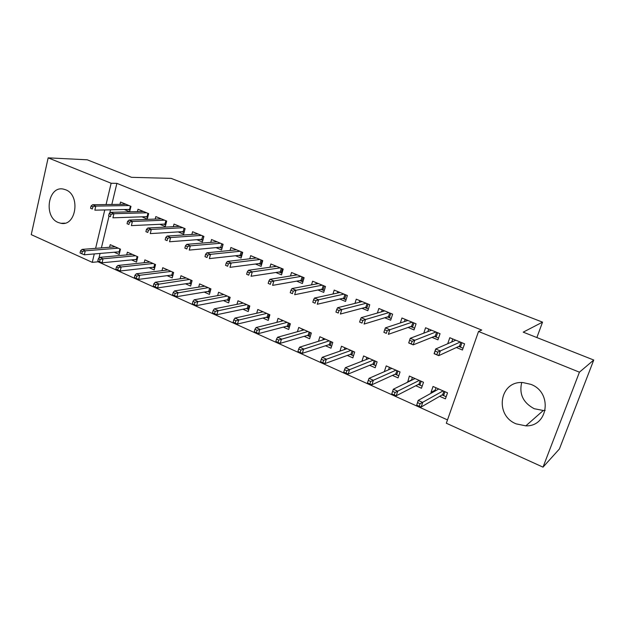 <?xml version="1.0" encoding="UTF-8"?>
<svg xmlns="http://www.w3.org/2000/svg" width="625" height="625" viewBox="0 0 625 625"><rect width="100%" height="100%" fill="white"/><g stroke="black" fill="none" stroke-linecap="round" stroke-linejoin="round"><path stroke-width="0.94" d="M65.672 189.781C80.758 195.156 76.172 226.719 60.945 223.305L58.25 222.508C43.281 216.867 48.023 185.445 63.445 189.117L65.672 189.781M545.195 410.375L543.289 410.5L534.219 408.719C523.133 402.742 518.969 394.016 521.719 382.539M530.867 384.352C552.75 392.328 548.398 426.734 525.828 425.859L516.195 423.875C494.148 415.328 499.586 380.586 522.906 382.562L530.867 384.352M98.211 261.164L98.062 261.797L447.492 419.906M98.062 261.797L92.273 262.359L31.25 234.641L48.156 157.852L111.141 183.258L106.062 204.555M48.156 157.852L87.203 159.797L131.562 177.328L171.156 178.383L542.539 322.141L523.211 332.148L593.75 360.031L559.406 448.969L543.016 467.148L446.328 423.227L478.531 331.469L579.43 372.18L543.016 467.148M536.867 337.547L542.539 322.141M131.5 259.891L136.5 262.102L137.836 256.781L127.375 252.188L126.703 254.906M141.875 216.828L147.289 219.078L148.656 213.625L138.008 209.242L137.414 211.641M167.125 275.664L172.219 277.914L173.633 272.508L162.742 267.719L161.977 270.672M178.172 231.906L183.656 234.188L185.102 228.648L174.008 224.078L173.344 226.672M204.242 292.094L209.43 294.383L210.93 288.891L199.578 283.898L198.703 287.133M216 247.625L221.563 249.938L223.102 244.305L211.531 239.539L210.773 242.367M242.945 309.227L248.219 311.555L249.812 305.969L237.977 300.773L236.969 304.336M255.461 264.023L261.102 266.367L262.734 260.641L250.664 255.664L249.789 258.773M283.328 327.102L288.703 329.477L290.391 323.797L278.031 318.367L276.859 322.367M296.664 281.141L302.391 283.523L304.125 277.695L291.516 272.5L290.5 275.969M325.516 345.773L330.984 348.195L332.781 342.422L319.867 336.75L318.477 341.289M339.727 299.039L345.539 301.445L347.383 295.516L334.203 290.086L332.992 294.016M369.625 365.305L375.195 367.766L377.109 361.891L363.602 355.961L361.906 361.242M384.781 317.758L390.672 320.203L392.641 314.172L378.844 308.484L377.383 313.031M415.789 385.734L421.469 388.25L423.5 382.273L409.359 376.062L407.703 382.164M431.969 337.359L437.945 339.844L440.039 333.703L425.586 327.742L423.758 333.172M478.531 331.469L481.719 330.062L116.891 183.359L111.82 204.469M110.539 209.82L109.75 213.086M109.031 216.109L101.398 247.898M100.063 253.445L98.93 258.18M456.406 347.516L462.43 350.016L464.586 343.82L449.789 337.719L447.719 343.734M439.68 396.32L445.422 398.859L447.523 392.828L433.039 386.461L430.984 392.461L431.828 392.836M408.102 327.445L414.031 329.906L416.062 323.82L401.945 318L400.32 322.945M392.438 375.398L398.062 377.891L400.039 371.969L386.219 365.891L384.328 371.656M362 308.289L367.844 310.719L369.75 304.734L356.266 299.18L354.945 303.398M347.32 355.43L352.844 357.875L354.695 352.047L341.492 346.242L339.953 351.133M317.953 289.992L323.719 292.383L325.508 286.508L312.617 281.195L311.516 284.875M304.188 336.336L309.609 338.734L311.352 333.008L298.727 327.461L297.445 331.711M275.836 272.492L281.523 274.852L283.203 269.07L270.867 263.992L269.93 267.266M262.922 318.062L268.242 320.422L269.883 314.789L257.789 309.477L256.703 313.242M235.516 255.734L241.117 258.062L242.703 252.383L230.891 247.516L230.078 250.477M223.391 300.57L228.617 302.883L230.164 297.336L218.57 292.25L217.641 295.641M196.883 239.688L202.414 241.984L203.906 236.398L192.578 231.727L191.867 234.43M185.492 283.789L190.633 286.062L192.086 280.609L180.969 275.727L180.156 278.812M159.836 224.289L165.289 226.555L166.695 221.062L155.828 216.586L155.195 219.07M149.133 267.695L154.18 269.93L155.555 264.562L144.883 259.875L144.164 262.703M124.273 209.516L129.648 211.75L130.977 206.344L120.539 202.047L119.977 204.352M114.211 252.234L119.18 254.43L120.477 249.148L110.219 244.648L109.586 247.266M104.773 209.953L95.617 248.344M94.281 253.938L92.273 262.359M593.75 360.031L579.43 372.18M116.891 183.359L111.141 183.258M435.125 390.172L430.984 392.461M411.547 379.953L407.359 382.008M451.727 341.984L452.773 338.945M461.945 342.727L460.414 347.148L463.047 348.234M458.727 346.445L460.414 347.148L459.562 346.062L460.875 342.289M435.133 351.016L434.242 353.633L436.828 354.727L437.727 352.109L435.133 351.016L435.687 348.992L440.336 350.945L438.727 355.648L434.094 353.688L435.687 348.992L455.813 340.203M436.828 354.727L438.727 355.648L459.562 346.062M437.727 352.109L460.234 342.023M435.961 387.75L434.773 391.203M446.164 396.727L442.086 394.93M444.938 391.688L443.586 395.586L442.734 394.555L443.891 391.227M416.695 405.141L419.219 406.281L420.094 403.742L417.562 402.602L416.695 405.141L418.172 400.422L422.711 402.461L421.148 407.023L442.734 394.555M420.094 403.742L443.102 390.883M417.562 402.602L418.172 400.422L438.773 388.984M421.148 407.023L419.219 406.281M427.82 331.625L428.695 329.031M437.656 332.719L436.172 337.102L438.547 338.078M434.43 336.375L436.172 337.102L435.32 336.023L436.586 332.281M409.609 340.25L408.742 342.844L411.266 343.914L412.133 341.32L409.609 340.25L410.25 338.297L414.781 340.203L413.227 344.859L408.703 342.945L410.25 338.297L431.562 330.211M411.266 343.914L413.227 344.859L435.32 336.023M412.133 341.32L435.883 331.992M404.437 321.586L405.18 319.336M413.938 322.945L412.492 327.281L414.617 328.164M410.695 326.539L412.492 327.281L411.633 326.211L412.859 322.5M387.172 330.797L384.711 329.758L383.875 332.32L386.336 333.367L387.172 330.797L389.852 329.719L385.43 327.859L407.883 320.453M412.102 322.188L389.852 329.719L388.352 334.336L411.633 326.211M386.336 333.367L383.875 332.32M385.43 327.859L384.711 329.758M412.406 377.398L411.422 380.336M422.188 386.141L418.328 384.438M421.18 381.25L419.867 385.117L419.008 384.086L420.125 380.789M391.773 393.875L394.242 394.984L395.078 392.469L392.617 391.359L391.773 393.875L393.305 389.242L397.734 391.234L396.227 395.758L419.008 384.086M395.078 392.469L419.266 380.414M392.617 391.359L393.305 389.242L415.031 378.555M396.227 395.758L394.242 394.984M389.391 367.289L388.562 369.805M398.766 375.797L395.109 374.188M397.961 371.055L396.688 374.883L395.82 373.859L396.906 370.594M368.273 380.391L367.461 382.883L369.867 383.969L370.68 381.477L368.273 380.391L369.039 378.344L373.367 380.281L371.906 384.766L395.82 373.859M370.68 381.477L395.977 370.18M369.039 378.344L391.844 368.367M371.906 384.766L369.867 383.969M381.562 311.828L382.195 309.867M390.75 313.391L389.359 317.695L391.234 318.469M387.508 316.922L389.359 317.695L388.484 316.625L389.68 312.953M362.82 320.531L360.414 319.516L359.609 322.062L362.008 323.078L362.82 320.531L365.531 319.5L361.211 317.68L384.742 310.914M388.867 312.617L365.531 319.5L364.078 324.062L388.484 316.625M362.008 323.078L359.609 322.062M361.211 317.68L360.414 319.516M359.188 302.328L359.734 300.609M368.094 304.055L366.742 308.32L368.391 309M364.844 307.531L366.742 308.32L365.867 307.258L367.023 303.617M339.047 310.516L336.703 309.523L335.93 312.039L338.266 313.031L339.047 310.516L341.789 309.516L337.578 307.742L362.125 301.594M366.164 303.258L341.789 309.516L340.383 314.039L365.867 307.258M338.266 313.031L335.93 312.039M337.578 307.742L336.703 309.523M366.883 357.398L366.188 359.57M375.875 365.695L372.414 364.164M375.266 361.078L374.031 364.883L373.164 363.859L374.211 360.617M344.516 369.688L343.734 372.156L346.078 373.219L346.867 370.742L344.516 369.688L345.359 367.695L349.578 369.594L348.164 374.039L373.164 363.859M346.867 370.742L373.219 360.18M345.359 367.695L369.172 358.406M348.164 374.039L346.078 373.219M344.883 347.734L344.289 349.617M353.5 355.812L350.227 354.367M353.078 351.336L351.883 355.102L351.008 354.086L352.023 350.875M321.32 359.234L320.562 361.68L322.859 362.719L323.617 360.266L321.32 359.234L322.234 357.305L326.359 359.156L324.992 363.562L351.008 354.086M323.617 360.266L350.961 350.406M322.234 357.305L347.016 348.672M324.992 363.562L322.859 362.719M337.297 293.078L337.766 291.555M345.945 294.93L344.633 299.156L346.062 299.75M342.688 298.352L344.633 299.156L343.758 298.102L344.875 294.484M315.852 300.734L313.562 299.766L312.805 302.266L315.094 303.227L315.852 300.734L318.617 299.773L314.5 298.047L340.016 292.484M343.961 294.109L318.617 299.773L317.258 304.258L343.758 298.102M315.094 303.227L312.805 302.266M314.5 298.047L313.562 299.766M323.367 338.281L322.859 339.922M331.625 346.156L328.531 344.789M331.383 341.805L330.219 345.539L329.344 344.531L330.328 341.344M298.672 349.023L297.938 351.453L300.18 352.469L300.914 350.039L298.672 349.023L299.656 347.156L303.68 348.969L302.359 353.328L329.344 344.531M300.914 350.039L329.203 340.852M299.656 347.156L325.344 339.148M302.359 353.328L300.18 352.469M315.883 284.055L316.289 282.703M324.289 286L323.016 290.195L324.234 290.695M321.023 289.367L323.016 290.195L322.133 289.141L323.219 285.562M293.195 291.18L290.961 290.242L290.227 292.711L292.461 293.656L293.195 291.18L295.984 290.258L291.969 288.57L318.398 283.578M322.258 285.164L295.984 290.258L294.672 294.703L322.133 289.141M292.461 293.656L290.227 292.711M291.969 288.57L290.961 290.242M302.32 329.039L301.883 330.469M310.227 336.711L307.312 335.422M310.156 332.484L309.031 336.18L308.148 335.18L309.109 332.023M276.547 339.055L275.836 341.461L278.023 342.453L278.734 340.047L276.547 339.055L277.594 337.242L281.523 339.008L280.242 343.336L308.148 335.18M278.734 340.047L307.93 331.5M277.594 337.242L304.148 329.844M280.242 343.336L278.023 342.453M294.922 275.242L295.281 274.047M303.102 277.273L301.867 281.43L302.883 281.852M299.836 280.586L301.867 281.43L300.977 280.383L302.031 276.836M271.07 281.852L268.883 280.938L268.172 283.383L270.359 284.305L271.07 281.852L273.883 280.969L269.953 279.312L297.258 274.867M301.031 276.422L273.883 280.969L272.602 285.367L300.977 280.383M270.359 284.305L268.172 283.383M269.953 279.312L268.883 280.938M281.719 319.992L281.352 321.242M289.297 327.469L286.547 326.258M289.391 323.359L288.305 327.031L287.414 326.031L288.344 322.898M254.93 329.312L254.242 331.703L256.383 332.664L257.07 330.281L254.93 329.312L256.039 327.555L259.883 329.281L258.641 333.57L287.414 326.031M257.07 330.281L287.109 322.352M256.039 327.555L283.406 320.727M258.641 333.57L256.383 332.664M274.414 266.641L274.719 265.578M282.375 268.734L281.18 272.852L282 273.195M279.109 271.992L281.18 272.852L280.289 271.812L281.312 268.289M249.445 272.742L247.312 271.844L246.625 274.273L248.758 275.172L249.445 272.742L252.281 271.883L248.445 270.273L276.57 266.336M280.258 267.859L252.281 271.883L251.047 276.25L280.289 271.812M248.758 275.172L246.625 274.273M248.445 270.273L247.312 271.844M261.562 311.133L261.25 312.234M268.82 318.43L266.234 317.289M269.07 314.43L268.016 318.078L267.125 317.078L268.031 313.977M233.805 319.797L233.141 322.156L235.227 323.102L235.891 320.734L233.805 319.797L234.969 318.086L238.727 319.773L237.523 324.023L267.125 317.078M235.891 320.734L266.734 313.406M234.969 318.086L263.117 311.812M237.523 324.023L235.227 323.102M254.328 258.234L254.602 257.289M262.094 260.375L260.93 264.461L261.57 264.727M258.828 263.586L260.93 264.461L260.039 263.43L261.031 259.938M228.32 263.836L226.234 262.953L225.57 265.359L227.656 266.242L228.32 263.836L231.172 263.008L227.422 261.43L256.328 258M259.938 259.484L231.172 263.008L229.977 267.336L260.039 263.43M227.656 266.242L225.57 265.359M227.422 261.43L226.234 262.953M241.836 302.469L241.562 303.43M248.781 309.586L246.352 308.508M249.187 305.695L248.156 309.305L247.266 308.32L248.141 305.234M213.148 310.484L212.5 312.836L214.547 313.758L215.195 311.406L213.148 310.484L214.367 308.828L218.039 310.477L216.875 314.695L247.266 308.32M215.195 311.406L246.797 304.648M214.367 308.828L243.258 303.094M216.875 314.695L214.547 313.758M234.672 250.016L234.906 249.172M242.242 252.195L241.117 256.242L241.578 256.438M238.969 255.352L241.117 256.242L240.219 255.219L241.18 251.758M207.664 255.133L205.625 254.273L204.984 256.656L207.023 257.516L207.664 255.133L210.531 254.336L206.867 252.789L236.516 249.836M240.055 251.289L210.531 254.336L209.375 258.617L240.219 255.219M207.023 257.516L204.984 256.656M206.867 252.789L205.625 254.273M222.516 293.977L222.281 294.82M229.164 300.922L226.883 299.914M229.711 297.141L228.711 300.727L227.82 299.742L228.664 296.68M192.953 301.391L192.328 303.711L194.32 304.617L194.953 302.289L192.953 301.391L194.219 299.773L197.812 301.391L196.688 305.57L227.82 299.742M194.953 302.289L227.281 296.07M194.219 299.773L223.812 294.547M196.688 305.57L194.32 304.617M215.422 241.984L215.625 241.227M222.805 244.188L222 248.32M219.539 247.297L221.711 248.203L220.812 247.18L221.742 243.75M187.469 246.617L185.477 245.773L184.852 248.141L186.844 248.984L187.469 246.617L190.352 245.852L186.766 244.344L217.117 241.844M220.578 243.266L190.352 245.852L189.234 250.094L220.812 247.18M186.844 248.984L184.852 248.141M186.766 244.344L185.477 245.773M203.594 285.664L203.391 286.398M209.953 292.445L207.812 291.5M210.641 288.766L209.672 292.32L208.773 291.336L209.602 288.305M173.195 292.484L172.594 294.789L174.547 295.672L175.148 293.367L173.195 292.484L174.516 290.922L178.031 292.5L176.938 296.641L208.773 291.336M175.148 293.367L208.164 287.672M174.516 290.922L204.766 286.18M176.938 296.641L174.547 295.672M196.562 234.117L196.742 233.445M203.773 236.344L202.836 240.375M200.508 239.414L202.711 240.328L201.805 239.312L202.719 235.906M167.719 238.289L165.766 237.469L165.164 239.812L167.109 240.633L167.719 238.289L170.617 237.555L167.109 236.078L198.125 234.016M201.516 235.414L170.617 237.555L169.531 241.766L201.805 239.312M167.109 240.633L165.164 239.812M167.109 236.078L165.766 237.469M185.055 277.523L184.891 278.156M191.148 284.141L189.141 283.25M191.961 280.555L191.023 284.086L190.117 283.109L190.922 280.102M153.867 283.773L153.281 286.062L155.195 286.922L155.781 284.641L153.867 283.773L155.234 282.258L158.672 283.805L157.617 287.906L190.117 283.109M155.781 284.641L189.445 279.453M155.234 282.258L186.117 277.992M157.617 287.906L155.195 286.922M178.086 226.422L178.242 225.82M181.867 231.688L184.07 232.602M148.391 230.148L146.484 229.344L145.898 231.664L147.812 232.469L148.391 230.148L151.305 229.43L147.875 227.992L179.523 226.352M182.844 227.719L151.305 229.43L150.258 233.609L183.195 231.602L184.078 228.227M147.812 232.469L145.898 231.664M147.875 227.992L146.484 229.344M183.195 231.602L184.078 232.586M166.898 269.547L166.75 270.094M172.719 276L170.844 275.18M134.953 275.258L134.391 277.523L136.258 278.367L136.828 276.102L134.953 275.258L136.367 273.773L139.734 275.289L138.703 279.359L171.844 275.047L172.625 272.062M136.828 276.102L139.734 275.289L171.109 271.398M136.367 273.773L167.844 269.961M138.703 279.359L136.258 278.367M172.727 275.992L171.844 275.047M159.984 218.891L160.117 218.352M163.602 224.117L165.688 224.977M129.484 222.18L127.617 221.391L127.055 223.695L128.922 224.484L129.484 222.18L132.414 221.492L129.055 220.078L161.305 218.836M164.555 220.18L132.414 221.492L131.391 225.625L164.961 224.055L165.82 220.703M128.922 224.484L127.055 223.695M129.055 220.078L127.617 221.391M164.961 224.055L165.711 224.883M149.102 261.727L148.977 262.203M154.664 268.031L152.922 267.266M116.445 266.914L115.891 269.156L117.727 269.984L118.281 267.742L116.445 266.914L117.898 265.477L121.195 266.961L120.195 270.992L153.938 267.148L154.695 264.188M118.281 267.742L121.195 266.961L153.141 263.5M117.898 265.477L149.945 262.102M120.195 270.992L117.727 269.984M154.688 267.945L153.938 267.148M142.242 211.516L142.359 211.031M145.711 216.695L147.68 217.516M110.984 214.375L109.156 213.602L108.609 215.891L110.43 216.664L110.984 214.375L113.922 213.711L110.633 212.328L143.445 211.484M146.633 212.797L113.922 213.711L112.93 217.82L147.094 216.648L147.93 213.328M110.43 216.664L108.609 215.891M110.633 212.328L109.156 213.602M147.094 216.648L147.727 217.344M131.656 254.062L131.555 254.469M136.977 260.219L135.352 259.508M98.32 258.75L97.789 260.977L99.578 261.781L100.117 259.555L98.32 258.75L99.812 257.352L103.039 258.797L102.078 262.805L136.391 259.406L137.125 256.469M100.117 259.555L103.039 258.797L135.531 255.766M99.812 257.352L132.398 254.391M102.078 262.805L99.578 261.781M137.016 260.07L136.391 259.406M124.852 204.289L124.953 203.859M128.18 209.43L130.031 210.195M92.867 206.742L91.078 205.984L90.547 208.25L92.336 209.008L92.867 206.742L95.812 206.102L92.594 204.75L125.945 204.273M129.07 205.555L95.812 206.102L94.852 210.172L129.586 209.398L130.391 206.102M92.336 209.008L90.547 208.25M92.594 204.75L91.078 205.984M129.586 209.398L130.094 209.953M119.633 252.57L118.133 251.906M80.578 250.75L80.055 252.961L81.812 253.75L82.336 251.539L80.578 250.75L82.109 249.391L85.266 250.813L84.328 254.781L119.18 251.812L119.898 248.898M82.336 251.539L85.266 250.813L118.266 248.18M82.109 249.391L115.195 246.836M84.328 254.781L81.812 253.75M119.687 252.344L119.18 251.812M60.945 223.305L64.914 223.148M525.828 425.859L543.289 410.5"/></g></svg>
